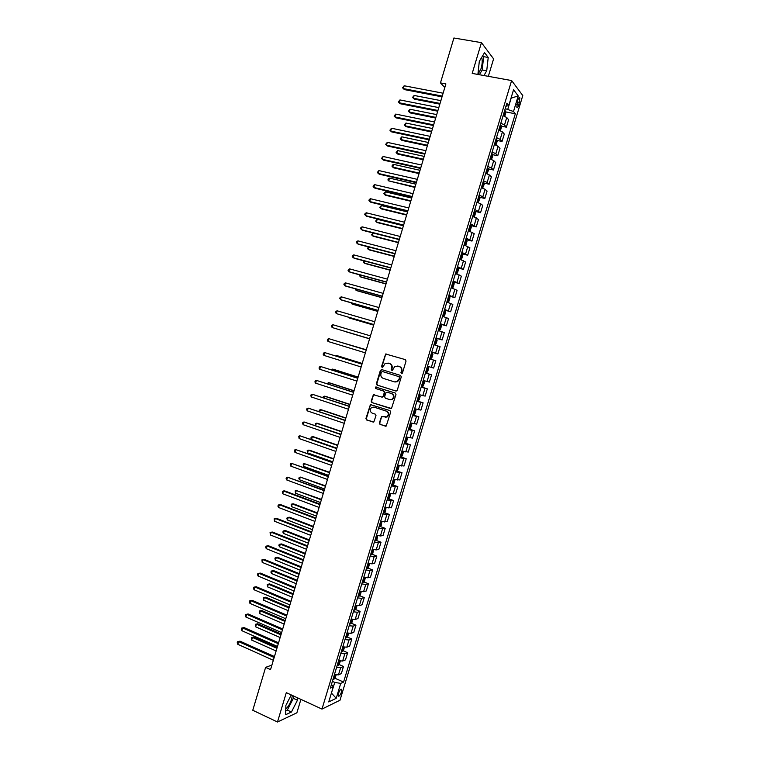 <?xml version="1.0" encoding="UTF-8"?>
<svg xmlns="http://www.w3.org/2000/svg" width="760" height="760" viewBox="0 0 760 760"><rect width="100%" height="100%" fill="white"/><g stroke="black" fill="none" stroke-linecap="round" stroke-linejoin="round"><path stroke-width="1.14" d="M401.432 373.683L402.41 373.122L406.04 361.076L405.327 359.623L385.652 353.998L381.491 366.671L382.555 367.612L385.206 363.29L389.386 363.47C391.343 364.306 392.094 365.854 391.647 368.106L391.181 369.654L392.264 370.595L394.867 366.291L399.123 366.453C401.099 367.298 401.859 368.847 401.403 371.108L400.938 372.666L401.432 373.683M285.779 708.947C288.192 706.885 290.149 703.598 291.64 699.077L292.353 695.447M341.477 692.028L341.696 689.434C340.784 688.836 339.71 690.175 338.456 693.462L338.238 696.056C339.15 696.654 340.233 695.305 341.477 692.028M481.697 57.399C482.543 60.316 482.334 64.059 481.08 68.599L477.897 74.432L479.303 61.389L484.548 52.62L488.214 57.456L486.723 70.803L483.93 75.535M379.325 422.969L380.028 424.431L386.213 426.056L390.688 412.081L389.984 410.609L370.405 404.624L365.93 418.522L366.624 419.985L373.815 421.952L376 415.615L375.298 414.152L372.172 413.126C369.74 411.521 369.559 409.621 371.649 407.426L373.967 407.123L386.289 411.141C388.721 412.709 388.93 414.608 386.897 416.822L381.52 416.623L379.325 422.969L380.475 424.488L385.728 426.236M488.338 76.332L493.591 58.871L481.45 42.645L472.207 73.406L511.622 80.56L321.983 709.08L286.301 692.654L277.495 722L252.776 710.267L265.61 667.365L270.541 669.607L445.892 83.923L440.467 82.906L444.799 87.561M481.45 42.645L453.901 38L440.467 82.906M395.865 391.048L397.262 390.25L401.28 376.884L400.567 375.43L381.748 369.597L380.37 370.405L376.399 383.658L377.093 385.101L396.084 391.096M395.979 394.497L391.476 408.5L371.858 402.553L371.165 401.099L373.378 394.753L381.795 397.072L383.173 396.283L384.313 392.512L383.61 391.048L375.725 388.541L375.601 387.04L395.266 393.024L395.979 394.497M517.797 100.054L516.809 107.236C517.427 107.92 518.12 107.169 518.871 104.965L519.859 97.793C519.251 97.099 518.558 97.85 517.797 100.054M511.622 80.56L522.785 95.561L340.005 700.226L321.983 709.08M505.97 106.201L508.763 105.602L506.863 103.227L330.344 688.123L333.317 686.764L331.464 684.408M508.763 105.602L513.551 89.756L518.216 95.921L513.503 111.511L505.229 108.632M505.609 111.891L515.327 113.781L513.503 111.511M515.327 113.781L343.577 682.081L340.727 683.382L336.214 698.317L328.738 701.936L333.317 686.764M277.495 722L296.875 712.804L300.912 699.38M271.899 665.086L265.61 667.365M507.832 109.136L511.157 98.144L518.216 95.921M331.464 692.92L334.761 682.433L332.386 681.369M331.426 693.044L336.214 698.317M501.267 126.16L506.369 127.186L508.62 119.747L506.758 117.524L503.101 115.681M496.935 140.41L502.056 141.464L504.298 134.045L502.417 131.907L498.75 130.112M492.603 154.65L497.743 155.743L499.985 148.323L498.075 146.272L494.399 144.523M488.281 168.872L493.439 169.993L495.681 162.583L493.743 160.636L490.058 158.916M483.958 183.075L489.136 184.233L491.378 176.833L489.411 174.971L485.716 173.299M479.636 197.267L484.842 198.464L487.075 191.064L485.089 189.297L481.384 187.663M475.313 211.441L480.548 212.677L482.78 205.285L477.052 202.017M471 225.606L476.263 226.879L478.486 219.498L472.72 216.353M466.688 239.751L471.979 241.062L474.202 233.681L468.397 230.669M460.617 259.54L461.709 258.856L462.735 255.455L462.384 253.906L467.695 255.227L469.917 247.865L464.531 245.119M457.786 267.919L463.419 269.382L465.642 262.019L459.772 259.274M452.95 281.874L459.154 283.518L461.367 276.174L455.458 273.543M448.695 295.963L454.888 297.644L457.102 290.301L451.155 287.812M444.448 310.042L450.623 311.752L452.837 304.418L446.861 302.052M440.202 324.102L446.367 325.85L448.58 318.526L442.567 316.293M435.964 338.152L442.111 339.938L444.324 332.614L438.273 330.505M431.727 352.184L437.865 353.998L440.068 346.683L433.988 344.707M427.481 366.272L433.618 368.049L435.822 360.743L429.704 358.901M425.467 372.923L431.585 374.794L425.429 373.074M423.206 380.437L429.381 382.09L431.585 374.794M421.249 386.925L427.348 388.825L421.154 387.229M418.931 394.582L425.144 396.112L427.348 388.825M417.022 400.909L423.111 402.838L416.888 401.375M414.666 408.728L420.916 410.124L423.111 402.838M412.813 414.874L418.883 416.841L412.623 415.501M410.4 422.845L416.689 424.118L418.883 416.841M408.595 428.83L414.656 430.834L408.358 429.618M406.144 436.952L412.462 438.102L414.656 430.834M404.491 442.805L410.438 444.809L404.101 443.716M400.159 456.808L401.08 456.959L402.24 455.876L403.256 452.523L401.888 451.06L408.243 452.067L410.438 444.809M400.89 456.94L406.22 458.764L399.855 457.805M397.641 465.13L404.026 466.022L406.22 458.764M395.931 470.81L402.012 472.71L395.608 471.874M393.404 479.19L399.817 479.959L402.012 472.71M392.73 484.842L397.803 486.647L391.362 485.934M389.158 493.24L395.618 493.886L397.803 486.647M388.569 498.74L393.594 500.564L387.125 499.975M384.921 507.272L391.409 507.794L393.594 500.564M384.417 512.63L389.395 514.463L382.897 514.007M380.693 521.293L387.22 521.683L389.395 514.463M380.266 526.509L385.206 528.352L382.603 528.703L378.66 528.019M376.466 535.297L380.409 535.961L383.021 535.572L385.206 528.352M376.124 540.369L381.016 542.231L378.385 542.659L374.442 542.022M372.248 549.29L376.2 549.917L378.831 549.433L381.016 542.231M371.982 554.211L376.827 556.092L374.176 556.605L370.215 556.006M368.02 563.274L371.991 563.853L374.651 563.293L376.827 556.092M367.84 568.043L372.647 569.933L369.968 570.542L366.006 569.971M363.812 577.23L367.783 577.781L370.471 577.125L372.647 569.933M363.698 581.856L368.467 583.765L365.769 584.459L361.788 583.927M359.603 591.185L363.584 591.688L366.291 590.957L368.467 583.765M359.565 595.659L364.297 597.588L361.57 598.357L357.58 597.873M355.395 605.121L359.385 605.587L362.121 604.76L364.297 597.588M355.433 609.453L360.126 611.392L357.38 612.246L353.381 611.8M351.196 619.039L355.195 619.466L357.96 618.564L360.126 611.392M351.3 623.228L355.955 625.176L353.191 626.126L349.182 625.717M346.997 632.947L351.006 633.336L353.79 632.348L355.955 625.176M347.177 636.984L351.794 638.951L349.001 639.986L344.983 639.616M342.808 646.836L346.826 647.188L349.638 646.114L351.794 638.951M343.055 650.731L347.643 652.716L344.822 653.837L340.793 653.495M338.618 660.716L342.646 661.029L345.477 659.87L347.643 652.716M338.931 664.468L343.491 666.463L340.641 667.669L336.613 667.365M334.438 674.576L338.476 674.851L341.325 673.607L343.491 666.463M334.818 678.186L343.577 682.081M506.369 127.186L504.497 125.001L500.84 123.186M502.056 141.464L500.156 139.384L496.489 137.607M497.743 155.743L495.824 153.739L492.138 152.009M493.439 169.993L491.492 168.093L487.796 166.392M489.136 184.233L487.16 182.419L483.464 180.766M484.842 198.464L482.837 196.736L479.132 195.13M480.548 212.677L474.8 209.475M476.263 226.879L470.478 223.801M471.979 241.062L466.155 238.118M467.695 255.227L461.842 252.415M463.419 269.382L457.529 266.694M459.154 283.518L453.226 280.962M454.888 297.644L448.923 295.222M450.623 311.752L444.628 309.462M446.367 325.85L440.334 323.684M442.111 339.938L436.041 337.896M437.865 353.998L431.756 352.089M334.761 682.433L340.727 683.382M291.251 694.934L285.874 705.422L285.627 714.742L291.441 712.015L297.454 700.207L297.54 697.832M479.389 74.708L482.191 69.986L483.654 56.667L482.799 55.556M483.654 56.667L488.214 57.456M482.191 69.986L486.723 70.803M285.731 710.828L287.327 710.087L293.351 698.317L293.426 695.942M287.327 710.087L291.441 712.015M293.351 698.317L297.454 700.207M401.698 373.72L401.831 371.212C402.287 368.961 401.527 367.403 399.551 366.567L399.123 366.453M397.717 366.016L399.551 366.567M388.008 363.042L389.823 363.584C391.78 364.42 392.53 365.959 392.074 368.21L391.932 370.699M386.773 354.008L385.519 354.844L381.938 366.776L382.251 367.707M381.957 369.664L380.817 370.509L376.846 383.752L377.54 385.197L396.178 391.096M399.427 377.673L398.933 376.656L382.413 371.526L381.453 372.087L380.959 373.72C380.513 375.962 381.254 377.511 383.202 378.356L394.487 381.89L397.262 381.52L399.855 377.777L398.933 376.656M382.764 371.611L399.361 376.76M394.972 382.005L397.689 381.624L398.933 379.316M399.855 377.777L399.361 379.42M390.953 408.68L371.858 402.553M374.338 394.677L373.312 395.513L371.611 401.175L372.305 402.629M382.242 397.157L383.619 396.359L384.75 392.597L384.047 391.134L375.725 388.541M376.38 387.03L376.171 388.626M389.699 399.608L392.074 399.285C394.165 397.062 393.974 395.162 391.514 393.566L387.153 392.179L385.766 392.977L384.636 396.748L385.339 398.212L389.699 399.608M390.279 399.731L392.502 399.361C394.592 397.138 394.411 395.238 391.951 393.651L391.514 393.566M387.353 392.217L391.951 393.651M382.451 416.508L381.472 417.335L379.772 423.016M385.187 417.306L387.334 416.888C389.358 414.666 389.158 412.775 386.726 411.207L386.289 411.141M373.768 407.065L386.726 411.207M371.345 404.538L370.348 405.374L366.387 418.579L367.08 420.033L373.35 422.123M504.744 116.289L505.751 112.945L505.486 111.045L504.678 110.475M440.885 100.643L414.162 95.447L413.335 98.211L414.314 99.142L439.831 104.148M503.595 114.038L504.042 114.294L504.488 112.945L504.013 112.66M414.162 95.447L412.547 97.403L413.335 98.211L440.049 103.436M442.244 96.093L403.332 88.597L404.177 85.766L443.108 93.214M442.016 96.852L404.358 89.585L402.534 87.78L404.177 85.766M500.384 130.701L501.439 127.262L501.153 125.391L500.336 124.839M436.705 114.598L410.039 109.26L409.222 112.014L410.2 112.917L435.67 118.056M499.263 128.402L499.709 128.659L500.166 127.309L499.681 127.025M410.039 109.26L408.433 111.197L409.222 112.014L435.869 117.391M495.928 145.065L497.116 141.559L496.822 139.726L496.005 139.194M432.526 128.544L405.925 123.053L405.099 125.818L406.096 126.682L431.509 131.964M494.931 142.757L495.377 142.994L495.843 141.655L495.349 141.379M405.925 123.053L404.32 124.973L405.099 125.818L431.699 131.338M491.492 159.419L492.803 155.847L492.508 154.042L491.682 153.53M428.355 142.481L401.812 136.838L400.985 139.602L401.992 140.429L427.348 145.853M490.608 157.082L491.055 157.32L491.52 155.98L491.026 155.705M401.812 136.838L400.216 138.738L400.985 139.602L427.528 145.264M437.94 110.485L399.114 102.771L399.959 99.94L438.795 107.606M437.722 111.197L400.149 103.721L398.325 101.935L399.959 99.94M433.637 124.859L394.896 116.926L395.741 114.095L434.492 121.989M433.438 125.523L395.941 117.838L394.108 116.071L395.741 114.095M429.333 139.222L390.688 131.071L391.523 128.24L430.188 136.353M429.144 139.84L391.742 131.936L389.909 130.197L391.523 128.24M487.056 173.755L488.5 170.126L488.186 168.35L487.359 167.855M424.194 156.398L397.698 150.613L396.881 153.368L397.898 154.166L423.197 159.724M486.286 171.399L486.733 171.636L487.207 170.297L486.704 170.031M397.698 150.613L396.112 152.494L396.881 153.368L423.358 159.182M425.04 153.567L386.479 145.198L387.315 142.367L425.894 150.698M424.868 154.147L387.543 146.034L385.7 144.305L387.315 142.367M482.638 188.09L484.196 184.386L483.873 182.637L483.046 182.162M420.033 170.306L393.594 164.369L392.777 167.124L393.803 167.884L419.045 173.584M481.973 185.706L482.419 185.924L482.894 184.604L482.381 184.338M393.594 164.369L392.34 165.129L392.017 166.231L392.777 167.124L419.197 173.081M478.22 202.407L479.892 198.626L479.57 196.954L478.724 196.45M415.872 184.195L389.5 178.115L388.673 180.87L414.903 187.425M479.57 196.954L477.954 202.312M477.66 199.994L478.106 200.212L478.591 198.892L478.078 198.626M389.5 178.115L388.246 178.857L387.923 179.958L388.673 180.87L415.036 186.969M473.822 216.714L474.563 216.267L475.599 212.857L475.256 211.175L474.42 210.729M411.711 198.065L385.396 191.852L384.579 194.598L385.624 195.282L410.761 201.257M473.356 214.263L473.803 214.482L474.287 213.161L473.765 212.895M385.396 191.852L383.828 193.667L384.579 194.598L410.884 200.839M469.423 231.002L470.278 230.48L471.305 227.069L470.962 225.416L470.117 224.988M407.569 211.935L381.311 205.57L380.494 208.306L381.539 208.962L406.619 215.08M469.053 228.523L469.499 228.732L469.993 227.42L469.462 227.155M381.311 205.57L379.743 207.366L380.494 208.306L406.733 214.7M465.034 245.28L465.994 244.672L467.02 241.271L466.668 239.647L465.813 239.238M403.417 225.777L377.216 219.269L376.399 222.015L377.463 222.632L402.486 228.883M464.749 242.773L465.699 241.661L465.158 241.405M377.216 219.269L375.659 221.055L376.399 222.015L402.591 228.551M420.745 167.893L382.27 159.305L383.116 156.484L421.61 165.034M420.594 168.435L383.344 160.103L381.501 158.403L383.116 156.484M416.461 182.21L378.072 173.403L378.908 170.582L417.316 179.35M416.318 182.704L379.154 174.163L377.312 172.482L378.908 170.582M412.176 196.517L373.873 187.492L374.718 184.67L413.041 193.657M412.043 196.964L374.974 188.214L373.122 186.552L373.454 185.421L374.718 184.67M407.901 210.805L369.683 201.552L370.519 198.74L408.756 207.945M407.787 211.204L370.794 202.245L368.933 200.602L369.265 199.471L370.519 198.74M403.636 225.074L365.493 215.612L366.339 212.8L404.481 222.224M403.522 225.425L366.615 216.267L364.752 214.633L365.085 213.512L366.339 212.8M460.683 259.53L462.384 253.906L461.519 253.469M460.664 259.549L459.8 259.16M398.449 242.383L372.315 235.695L371.583 234.726L373.094 232.978L372.315 235.695L373.388 236.284L398.363 242.677M460.455 257.003L461.415 255.883L460.864 255.635M399.361 239.333L361.313 229.653L362.149 226.841L400.216 236.483M399.266 239.647L362.444 230.27L360.572 228.655L360.915 227.534L362.149 226.841M455.477 273.505L457.434 273.02L458.46 269.62L458.099 268.109L457.226 267.691M458.099 268.109L456.399 273.724L455.515 273.372M368.933 247.038L368.239 249.375L369.322 249.926L394.24 256.452M456.161 271.216L457.13 270.094L456.579 269.848M368.505 246.933L367.507 248.377L368.239 249.375L394.316 256.196M395.095 253.574L357.133 243.675L357.969 240.873L395.95 250.724M395.019 253.84L358.273 244.264L356.402 242.668L356.734 241.547L357.969 240.873M451.193 287.679L453.159 287.175L454.185 283.774L453.805 282.255L452.941 281.894M452.095 287.926L451.231 287.574M364.743 261.079L364.163 263.036L365.256 263.549L390.117 270.218M451.877 285.418L452.846 284.297L452.295 284.05M363.916 260.851L363.441 262.019L364.163 263.036L390.184 269.999M390.839 267.795L352.963 257.688L353.799 254.885L391.695 264.955M390.773 268.023L354.113 258.238L352.231 256.661L352.573 255.541L353.799 254.885M446.918 301.844L448.894 301.312L449.92 297.92L449.54 296.466L448.656 296.087M447.82 302.091L446.947 301.758M360.563 275.101L360.088 276.678L361.19 277.162L386.004 283.964M449.54 296.466L447.849 302.072M447.602 299.601L448.571 298.471L448.01 298.233M359.613 274.835L360.088 276.678L386.051 283.793M386.584 282.007L348.792 271.69L349.628 268.888L387.438 279.167M386.526 282.197L349.952 272.194L348.07 270.645L348.403 269.524L349.628 268.888M442.652 315.989L443.545 316.245L444.628 315.438L445.654 312.047L445.265 310.622L444.381 310.26M443.545 316.245L442.671 315.923M356.383 289.104L356.022 290.31L357.133 290.767L381.89 297.702M445.265 310.622L443.574 316.217M443.327 313.766L444.305 312.645L443.735 312.408M355.442 288.838L356.022 290.31L381.928 297.569M382.337 296.21L344.631 285.674L345.458 282.872L383.183 293.37M382.29 296.352L345.791 286.149L343.909 284.61L344.242 283.49L345.458 282.872M438.387 330.125L439.28 330.381L440.373 329.545L441.398 326.154L440.99 324.729L440.106 324.416M439.28 330.381L438.406 330.077M352.212 303.098L351.956 303.933L353.077 304.351L377.777 311.419M439.052 327.921L440.04 326.8L439.46 326.562M351.262 302.831L351.956 303.933L377.805 311.334M378.09 310.394L340.47 299.639L341.297 296.846L378.936 307.553M378.062 310.488L341.639 300.077L339.758 298.556L340.091 297.445L341.297 296.846M435.024 344.498L434.131 344.213L435.024 344.498L436.116 343.634L437.142 340.252L436.724 338.856L435.841 338.561M348.033 317.081L349.03 317.927L373.673 325.128M435.66 340.86L434.786 342.066M347.5 316.92L373.692 325.08M430.758 358.606L429.875 358.34L430.758 358.606L431.87 357.713L432.887 354.341L432.469 352.963L431.575 352.688M344.983 331.483L369.578 338.827L344.983 331.483M431.395 354.977L430.521 356.193M428.212 367.07L427.32 366.805L428.212 367.07L428.64 368.41L427.623 371.783L426.541 372.675L428.222 367.099M426.541 372.675L425.609 372.447M366.301 349.771L340.537 342.209M426.73 370.443L426.265 370.3L427.262 369.17L426.673 368.952M366.291 349.79L340.299 342.133M421.363 386.545L422.256 386.783L423.377 385.833L424.403 382.46L423.956 381.149L423.063 380.912M423.956 381.149L423.073 380.874M362.206 363.441L337.706 355.851L336.556 355.566L336.385 356.145M422.009 384.398L423.016 383.258L422.417 383.049M362.188 363.498L336.556 355.566L335.702 355.937M417.107 400.624L418.009 400.843L419.14 399.874L420.156 396.501L419.71 395.219L418.808 394.991M419.71 395.219L418.827 394.943M358.122 377.093L333.678 369.379L332.51 369.123L332.224 370.072M418.637 397.262L418.161 397.138L418.637 397.262M418.228 398.61L417.762 398.459L418.769 397.337M358.084 377.197L332.51 369.123L331.293 369.778M412.86 414.694L413.772 414.894L414.912 413.896L415.929 410.523L415.473 409.279L414.561 409.07M415.473 409.279L414.589 408.994M354.036 390.735L329.64 382.888L328.472 382.66L328.073 383.981M414.39 411.322L413.915 411.207L414.39 411.322M413.506 412.556L414.533 411.407M353.989 390.887L328.472 382.66L327.142 383.676M408.623 428.744L409.535 428.934L410.685 427.899L411.702 424.536L411.226 423.32L410.324 423.13M411.226 423.32L410.352 423.026M349.952 404.367L325.613 396.378L324.434 396.188L323.931 397.879M409.269 426.607L410.295 425.457L409.678 425.258M349.894 404.548L324.434 396.188L323.276 396.644L323 397.575M404.387 442.785L405.308 442.947L406.457 441.892L407.474 438.539L406.999 437.342L406.077 437.171M406.999 437.342L406.115 437.048M345.876 417.981L321.594 409.858L320.397 409.706L319.789 411.758M405.033 440.648L406.068 439.489L405.441 439.299M345.809 418.209L320.397 409.706L319.257 410.144L319.105 411.53M402.772 451.354L401.85 451.193M341.8 431.585L317.575 423.329L316.369 423.206L315.647 425.628M400.795 454.67L401.84 453.511L401.204 453.33M341.724 431.851L316.369 423.206L315.229 423.624L315.362 425.534M398.43 465.348L397.623 465.215M396.881 470.924L398.022 469.841L399.038 466.488L398.553 465.386L396.881 470.924M337.734 445.17L313.557 436.781L312.351 436.696L311.543 439.394L336.832 448.2M396.568 468.683L397.613 467.514L396.976 467.343M337.649 445.474L312.351 436.696L311.21 437.095L310.887 438.168L311.543 439.394M394.373 479.465L394.82 480.443L393.813 483.787L392.635 484.927L391.704 484.804M333.668 458.745L309.548 450.224L308.332 450.167L307.524 452.865L332.756 461.814M392.35 482.685L393.395 481.507L392.749 481.337M333.573 459.097L308.332 450.167L307.202 450.547L307.524 452.865M390.212 493.525L390.611 494.38L389.604 497.724L388.417 498.892L387.486 498.788M329.612 472.311L304.313 463.628L303.506 466.327L328.681 475.409M388.123 496.669L389.177 495.492L388.531 495.32M329.498 472.691L304.313 463.628L303.183 463.999L303.506 466.327M386.051 507.575L385.405 511.642L384.209 512.839L383.268 512.753M325.555 485.858L300.295 477.08L299.497 479.769L324.615 488.993M383.914 510.634L384.969 509.447L384.313 509.295M325.432 486.286L300.295 477.08L299.183 477.423L298.86 478.496L299.497 479.769M381.9 521.616L381.206 525.549L380 526.775L379.059 526.708M321.508 499.396L296.286 490.514L295.488 493.202L320.558 502.569M379.696 524.59L380.76 523.403L380.104 523.25M321.366 499.852L296.286 490.514L295.174 490.846L295.488 493.202M377.758 535.639L377.007 539.448L375.801 540.702L374.851 540.645M317.462 512.914L293.541 503.861L292.286 503.937L291.488 506.625L316.492 516.125M375.497 538.526L376.561 537.339L375.896 537.187M317.309 513.418L292.286 503.937L291.175 504.25L291.488 506.625M373.625 549.651L372.818 553.327L371.602 554.6L370.652 554.562M313.415 526.423L289.55 517.237L288.287 517.351L287.489 520.03L312.436 529.672M371.288 552.453L372.362 551.256L371.697 551.114M313.253 526.965L288.287 517.351L287.185 517.636L286.862 518.709L287.489 520.03M369.512 563.644L368.638 567.188L367.412 568.499L366.453 568.48M309.377 539.913L285.56 530.603L284.287 530.746L283.49 533.425L308.389 543.2M367.089 566.361L368.173 565.164L367.498 565.031M309.197 540.493L284.287 530.746L283.195 531.021L282.872 532.086L283.49 533.425M365.398 577.619L364.458 581.039L363.223 582.378L362.263 582.369M305.339 553.394L281.58 543.951L280.298 544.131L279.499 546.801L304.342 556.719M362.9 580.26L363.983 579.053L363.299 578.93M305.149 554.021L280.298 544.131L279.205 544.388L278.882 545.452L279.499 546.801M373.844 324.558L336.309 313.595L337.136 310.802L374.699 321.727M373.834 324.615L336.309 313.595L335.606 312.493L335.939 311.381L337.136 310.802M332.984 324.748L331.787 325.308L331.455 326.42L332.158 327.531L369.607 338.722L332.158 327.531L332.984 324.748L370.452 335.882M366.225 349.999L328.833 338.675L366.225 350.027M328.006 341.459L327.313 340.328L327.645 339.216L328.833 338.675L328.006 341.459L365.38 352.858M362.016 364.087L324.691 352.592L361.988 364.154M323.865 355.376L323.18 354.226L323.503 353.115L324.691 352.592L323.865 355.376L361.142 366.976M357.798 378.157L320.549 366.491L357.77 378.271M319.722 369.274L319.038 368.106L319.371 366.994L320.549 366.491L319.722 369.274L356.924 381.092M353.59 392.217L316.416 380.38L353.542 392.369M315.59 383.154L314.906 381.976L315.238 380.865L316.416 380.38L315.59 383.154L352.706 395.181M349.391 406.258L312.284 394.25L349.334 406.448M311.457 397.024L310.783 395.827L311.115 394.715L312.284 394.25L311.457 397.024L348.488 409.269M345.192 420.28L308.151 408.11L345.116 420.517M307.325 410.884L306.66 409.668L306.992 408.557L308.151 408.11L307.325 410.884L344.28 423.329M340.993 434.292L304.028 421.962L340.908 434.577M303.202 424.726L302.547 423.491L302.87 422.389L304.028 421.962L303.202 424.726L340.072 437.389M336.803 448.295L299.905 435.793L336.709 448.618M299.088 438.558L298.756 436.202L299.905 435.793L299.088 438.558L335.863 451.421M332.614 462.279L295.792 449.606L332.51 462.64M294.966 452.371L294.32 451.098L294.652 449.996L295.792 449.606L294.966 452.371L331.664 465.443M328.434 476.244L291.678 463.41L328.31 476.653M290.861 466.165L290.216 464.882L290.548 463.78L291.678 463.41L290.861 466.165L327.474 479.455M324.254 490.2L287.574 477.195L324.121 490.656M286.748 479.959L286.111 478.658L286.444 477.555L287.574 477.195L286.748 479.959L323.285 493.449M320.084 504.146L284.781 490.931L283.47 490.979L319.931 504.64M282.644 493.725L282.34 491.311L283.47 490.979L282.644 493.725L319.095 507.433M315.913 518.073L280.687 504.649L279.366 504.735L315.751 518.605M278.549 507.49L277.923 506.15L278.255 505.048L279.366 504.735L278.549 507.49L314.916 521.398M311.752 531.981L276.602 518.367L275.272 518.481L311.572 532.561M274.455 521.227L274.16 518.776L275.272 518.481L274.455 521.227L310.745 535.353M307.591 545.88L272.526 532.067L271.187 532.218L307.401 546.497M270.36 534.964L270.076 532.494L271.187 532.218L270.36 534.964L306.565 549.29M303.43 559.769L268.441 545.756L267.092 545.936L303.231 560.424M266.276 548.682L265.667 547.295L266 546.193L267.092 545.936L266.276 548.682L302.404 563.207M361.276 591.584L360.278 594.88L359.072 596.201L358.074 596.248M301.302 566.865L277.599 557.289L276.308 557.498L275.51 560.167L300.295 570.228M358.71 594.139L359.793 592.933L359.109 592.809M301.112 567.52L276.308 557.498L275.224 557.736L274.901 558.799L275.51 560.167M299.278 573.639L264.375 559.427L263.017 559.645L299.07 574.341M262.2 562.381L261.915 559.883L263.017 559.645L262.2 562.381L298.233 577.115M357.067 605.511L356.108 608.703L354.853 610.09L353.885 610.119M297.274 580.317L273.619 570.608L272.317 570.855L271.529 573.524L296.257 583.718M354.521 608.01L355.613 606.793L354.92 606.679M297.065 581.02L272.317 570.855L271.244 571.073L270.921 572.137L271.529 573.524M295.127 587.499L260.3 573.078L258.932 573.334L294.909 588.24M258.115 576.07L257.517 574.655L257.849 573.562L258.932 573.334L258.115 576.07L294.072 591.014M352.868 619.428L351.937 622.516L350.712 623.894L349.704 623.969M293.255 593.76L269.648 583.917L268.337 584.193L267.548 586.862L292.229 597.189M350.341 621.861L351.443 620.644L350.74 620.531M293.027 594.5L268.337 584.193L267.263 584.402L269.648 583.917M267.548 586.862L267.263 584.402M290.985 601.341L256.234 586.73L254.856 587.014L290.748 602.119M254.049 589.75L253.451 588.306L253.773 587.214L254.856 587.014L254.049 589.75L289.921 604.894M253.773 587.214L256.234 586.73M348.669 633.327L347.776 636.31L346.512 637.744L345.534 637.811M289.237 607.192L265.687 597.217L264.366 597.521L263.568 600.191L288.192 610.66M346.161 635.702L347.272 634.476L346.57 634.372M288.999 607.962L264.366 597.521L263.292 597.711L265.687 597.217M263.568 600.191L263.292 597.711M286.843 615.163L252.177 600.352L250.791 600.675L286.596 615.989M249.973 603.411L249.384 601.958L249.717 600.865L250.791 600.675L249.973 603.411L285.769 618.764M249.717 600.865L252.177 600.352M344.479 647.207L343.615 650.085L342.342 651.558L341.354 651.633M285.219 620.606L261.716 610.508L260.385 610.841L259.597 613.5L284.164 624.112M341.99 649.534L343.102 648.299L342.389 648.204M284.971 621.414L260.385 610.841L259.331 611.011L261.716 610.508M259.597 613.5L259.331 611.011M282.71 628.976L248.121 613.975L246.724 614.327L282.454 629.841M245.907 617.053L245.651 614.498L246.724 614.327L245.907 617.053L281.618 632.614M245.651 614.498L248.121 613.975M340.29 661.086L339.454 663.85L338.209 665.313L337.193 665.437M281.209 634.001L257.763 623.779L256.424 624.15L255.626 626.81L280.145 637.545M337.82 663.347L338.941 662.102L338.228 662.017M280.953 634.856L256.424 624.15L255.36 624.302L257.763 623.779M255.626 626.81L255.36 624.302M278.578 642.779L244.065 627.579L242.659 627.969L278.302 643.682M241.851 630.695L241.271 629.204L241.594 628.121L242.659 627.969L241.851 630.695L277.476 646.456M241.594 628.121L244.065 627.579M336.11 674.937L335.302 677.606L334.02 679.126L333.032 679.24M277.201 647.396L253.802 637.032L252.453 637.44L251.665 640.091L276.127 650.968M333.659 677.141L334.78 675.896L334.058 675.82M276.925 648.289L252.453 637.44L251.408 637.573L253.802 637.032M251.665 640.091L251.408 637.573M274.455 656.564L240.017 641.164L238.602 641.592L274.17 657.514M237.794 644.309L237.215 642.808L237.548 641.725L238.602 641.592L237.794 644.309L273.344 660.278M237.548 641.725L240.017 641.164M504.497 125.001L506.758 117.524M500.156 139.384L502.417 131.907M495.824 153.739L498.075 146.272M491.492 168.093L493.743 160.636M487.16 182.419L489.411 174.971M482.837 196.736L485.089 189.297M478.515 211.042L480.766 203.604M474.202 225.331L476.444 217.901M469.898 239.6L472.131 232.18M465.585 253.859L467.827 246.449M461.291 268.109L463.524 260.699M456.988 282.33L459.23 274.94M452.703 296.552L454.936 289.161M448.409 310.745L450.642 303.363M444.134 324.938L446.358 317.556M439.85 339.102L442.073 331.74M435.575 353.257L437.798 345.904M431.309 367.403L433.523 360.05M427.044 381.529L429.257 374.186M422.778 395.637L424.992 388.303M418.522 409.735L420.736 402.41M414.276 423.823L416.48 416.499M410.02 437.883L412.233 430.578M405.783 451.943L407.987 444.638M401.546 465.984L403.75 458.679M397.309 480.006L399.513 472.71M393.072 494.019L395.276 486.733M388.854 508.012L391.048 500.736M384.626 521.996L386.821 514.729M380.409 535.961L382.603 528.703M376.2 549.917L378.385 542.659M371.991 563.853L374.176 556.605M367.783 577.781L369.968 570.542M363.584 591.688L365.769 584.459M359.385 605.587L361.57 598.357M355.195 619.466L357.38 612.246M351.006 633.336L353.191 626.126M346.826 647.188L349.001 639.986M342.646 661.029L344.822 653.837M338.476 674.851L340.641 667.669M517.218 101.992L519.64 102.448M516.619 104.538L518.871 104.965M504.013 115.995L505.495 111.093M503.965 112.822L504.459 112.917M499.662 130.416L501.163 125.438M499.633 127.177L500.118 127.281M495.311 144.827L496.831 139.773M495.311 141.522L495.795 141.616M490.96 159.22L492.508 154.09M490.988 155.847L491.473 155.942M486.628 173.593L488.195 168.397M486.666 170.155L487.15 170.259M482.286 187.957L483.882 182.685M482.353 184.452L482.837 184.556M473.632 216.648L475.266 211.214M473.736 212.99L474.221 213.104M469.309 230.964L470.972 225.464M469.433 227.249L469.917 227.363M464.997 245.271L466.678 239.695M465.139 241.48L465.614 241.604M460.845 255.702L461.329 255.826M456.56 269.904L457.035 270.037M452.124 287.907L453.815 282.292M452.276 284.098L452.751 284.231M448.001 298.281L448.476 298.404M443.726 312.436L444.201 312.569M439.308 330.363L440.999 324.757M439.451 326.591L439.926 326.724M435.043 344.479L436.734 338.894M430.787 358.587L432.478 353.001M422.284 386.755L423.966 381.188M422.009 384.389L422.484 384.531M418.038 400.824L419.719 395.257M413.801 414.865L415.483 409.308M413.516 412.519L413.991 412.67M409.564 428.906L411.245 423.349M405.337 442.928L407.008 437.37M401.109 456.931L402.781 451.383M392.663 484.899L394.307 479.446M388.445 498.864L390.07 493.497M384.237 512.81L385.833 507.528M380.038 526.746L381.606 521.54M375.829 540.664L377.378 535.543M371.64 554.572L373.151 549.537M367.441 568.461L368.933 563.511M363.251 582.341L364.724 577.476M359.072 596.201L360.515 591.422M354.891 610.052L356.307 605.35M350.712 623.894L352.108 619.267M346.541 637.707L347.909 633.175M342.37 651.519L343.719 647.064M338.209 665.313L339.53 660.943M334.048 679.088L335.35 674.804M341.135 689.187L341.696 689.434M519.08 97.641L519.859 97.793M503.965 112.841L504.488 112.945M499.624 127.205L500.166 127.309M495.301 141.541L495.843 141.655M490.979 155.866L491.52 155.98M486.656 170.183L487.207 170.297M482.344 184.48L482.894 184.604M473.727 213.028L474.287 213.161M469.423 227.278L469.993 227.42M465.13 241.518L465.699 241.661M460.835 255.74L461.415 255.883M456.551 269.942L457.13 270.094M452.266 284.135L452.846 284.297M447.991 298.319L448.571 298.471M443.716 312.474L444.305 312.645M439.441 326.629L440.04 326.8M435.176 340.755L435.774 340.936M430.92 354.882L431.519 355.053M426.664 368.98L427.262 369.17M422.408 383.068L423.016 383.258M409.792 425.286L410.295 425.457"/></g></svg>
